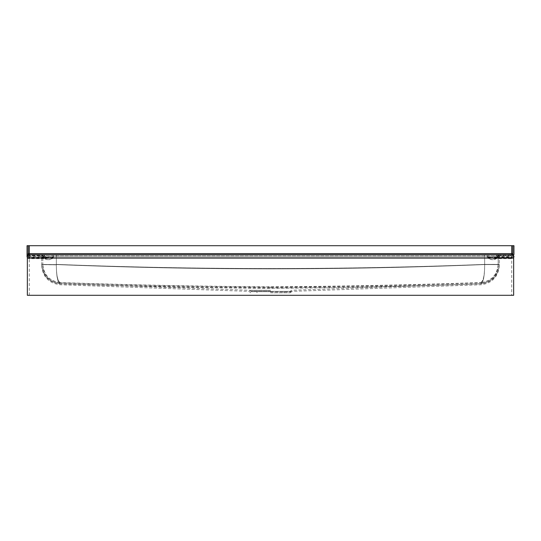 <?xml version="1.0" encoding="UTF-8"?>
<svg xmlns="http://www.w3.org/2000/svg" width="541" height="541" viewBox="0 0 541 541"><rect width="100%" height="100%" fill="white"/><g stroke="black" fill="none" stroke-linecap="round" stroke-linejoin="round"><path stroke-width="0.41" stroke-dasharray="2.71 2.03" d="M270.5 291.687L251.342 291.687L270.5 291.687M270.5 292.816L290.24 292.816L270.5 292.816M270.5 287.183C200.413 286.716 130.347 285.229 60.301 282.727L60.315 282.537C130.354 284.972 200.42 286.385 270.5 286.791C340.58 286.385 410.639 284.972 480.685 282.537L480.699 282.727C410.653 285.229 340.587 286.716 270.5 287.183M41.704 264.563L56.345 264.826C56.365 275.626 57.684 281.591 60.301 282.727L60.315 282.537C57.698 281.388 56.372 275.41 56.352 264.61L41.704 264.63L41.704 256.975L41.704 264.38M270.5 290.247L249.354 290.247L270.5 290.247M270.5 291.058L250.889 291.058L270.5 291.058M270.5 291.362L291.944 291.362L270.5 291.362M270.5 287.92C340.593 287.514 410.666 286.094 480.719 283.667L480.733 283.849C410.673 286.358 340.6 287.839 270.5 288.312C200.407 287.839 130.327 286.358 60.267 283.849L60.281 283.667C130.334 286.094 200.407 287.514 270.5 287.92M499.296 264.38L484.648 264.38L499.296 264.434C498.153 275.91 491.958 282.321 480.719 283.667L480.733 283.849C491.965 282.51 498.153 276.099 499.296 264.63L499.296 256.975L499.296 264.63L484.648 264.563L499.296 264.563M270.5 291.93L290.875 291.93L270.5 291.93M27.05 245.702L513.95 245.702M513.646 295.298L27.354 295.298M42.827 264.563L56.345 264.847C56.345 276.302 57.65 282.639 60.267 283.849L60.281 283.667C57.664 282.436 56.352 276.086 56.345 264.623L42.827 264.63L42.827 256.975L42.827 264.38M29.302 295.298L29.302 256.136L42.739 256.136L44.261 258.084L29.302 258.084L29.302 255.846L511.698 255.846L29.302 255.846A2.252 2.252 0 0 1 27.354 254.723L513.646 254.723A2.252 2.252 0 0 1 511.698 255.846A2.252 2.252 0 0 0 513.95 253.594L29.302 253.594L29.302 245.702M513.646 256.833A2.252 0.845 0 0 1 511.698 257.259L511.698 256.833L487.86 256.833L494.406 257.536L496.739 257.245L498.261 255.298L511.698 255.298L511.698 258.666L511.698 257.259L487.86 257.259L494.406 258.666L496.739 258.084L498.261 256.136L511.698 256.136A2.252 1.677 180 0 0 513.95 254.459L513.95 253.594A2.252 2.252 0 0 1 511.698 255.846A2.252 2.252 0 0 0 513.95 253.594M498.173 264.38L498.173 256.975L498.173 264.63L484.648 264.38C341.871 269.905 199.102 269.905 56.352 264.38L56.352 256.975L499.296 256.975A1.129 1.129 0 0 1 500.425 255.846A1.129 1.129 0 0 0 499.296 256.975L497.294 256.975A1.129 0.974 -90 0 1 498.261 255.846L498.261 256.136A1.129 0.771 -147 0 0 497.321 256.36A1.129 0.771 -147 0 0 497.294 256.975L495.874 258.923C493.777 260.167 491.201 259.896 488.131 258.104L487.651 257.259L487.968 255.846L487.86 257.259A1.129 0.419 2.4 0 0 487.651 257.259M488.401 257.536L488.131 258.104L56.352 258.104L56.352 264.563C199.135 270.317 341.898 270.317 484.648 264.563L484.648 258.104L52.869 258.104C49.799 259.896 47.223 260.167 45.126 258.923L43.706 256.975L41.704 256.975L484.648 256.975L484.648 264.61C484.628 275.41 483.302 281.388 480.685 282.537L480.699 282.727C491.255 281.469 497.078 275.437 498.173 264.63L484.648 264.563L498.173 264.563M484.655 264.623C484.648 276.086 483.336 282.436 480.719 283.667M480.733 283.849C483.35 282.639 484.655 276.302 484.655 264.847M60.281 283.667C49.042 282.321 42.847 275.91 41.704 264.434L56.345 264.623M56.345 264.847L41.704 264.63C42.847 276.099 49.035 282.51 60.267 283.849M45.126 258.923A1.129 0.71 -42.9 0 0 45.086 258.158L45.086 258.158A1.129 0.71 -42.9 0 0 44.261 258.084L46.594 258.666L53.14 257.259A1.129 0.419 177.6 0 1 53.349 257.259L53.032 255.846L53.14 257.259L29.302 257.259A2.252 0.845 180 0 1 27.354 256.833M27.05 254.459A2.252 1.677 0 0 0 29.302 256.136L29.302 258.666L29.302 258.084L496.739 258.084A1.129 0.71 -137.1 0 0 495.914 258.158L495.914 258.158A1.129 0.71 -137.1 0 0 495.874 258.923M498.261 255.846A1.129 1.129 0 0 0 497.321 256.36L495.914 258.158L494.406 258.666L511.698 258.666A2.252 2.252 0 0 0 513.646 257.536M40.575 255.846A1.129 1.129 0 0 1 41.704 256.975A1.129 1.129 0 0 0 40.575 255.846A1.129 1.129 0 0 1 41.704 256.975M42.739 256.136A1.129 0.771 -33 0 1 43.679 256.36L43.679 256.36A1.129 0.771 -33 0 1 43.706 256.975A1.129 0.974 -90 0 0 42.739 255.846L42.739 256.136M53.349 257.259L52.869 258.104L52.599 257.536M29.302 255.846A2.252 2.252 0 0 1 27.05 253.594A2.252 2.252 0 0 0 29.302 255.846A2.252 2.252 0 0 1 27.05 253.594L29.302 253.594L29.302 255.846A2.252 2.252 0 0 1 27.05 253.594A2.252 2.252 0 0 0 29.302 255.846M27.354 258.104L29.302 258.104A2.252 1.677 0 0 1 27.05 256.414M511.698 245.702L511.698 258.104A2.252 1.677 180 0 0 513.95 256.414M512.821 256.414A1.129 1.129 0 0 1 511.698 257.536L495.089 257.388A2.252 1.42 -137.1 0 1 496.739 257.245L511.698 257.245A1.129 0.839 180 0 0 512.821 256.414A1.129 0.426 -0 0 1 511.698 256.833L511.698 254.723A1.129 1.129 0 0 0 512.821 253.594L512.821 245.702M28.179 256.414L28.179 253.594L28.179 256.414A1.129 1.129 0 0 0 29.302 257.536L29.302 257.245A1.129 0.839 0 0 1 28.179 256.414A1.129 0.426 180 0 0 29.302 256.833L29.302 257.536L46.594 257.536L53.14 256.833A2.252 0.845 177.6 0 1 53.566 256.833L53.032 254.723L53.14 256.833L29.302 256.833L29.302 254.723A1.129 1.129 0 0 1 28.179 253.594L28.179 245.702M488.401 256.975A2.252 0.494 -67 0 0 487.867 258.104L484.648 258.104L484.648 254.723L484.648 264.38C341.871 269.905 199.102 269.905 56.352 264.38L56.352 264.563C199.135 270.317 341.898 270.317 484.648 264.563L484.648 255.846L484.648 256.975L498.173 256.975A2.252 2.252 0 0 1 500.425 254.723A2.252 2.252 0 0 0 498.173 256.975L496.32 256.975A2.252 1.948 -90 0 1 498.261 254.723L498.261 255.298A2.252 1.535 -147 0 0 496.374 255.744A2.252 1.535 -147 0 0 496.32 256.975L495.015 258.923C493.054 260.16 490.673 259.89 487.867 258.104L487.434 256.833L487.968 254.723L487.86 256.833A2.252 0.845 2.4 0 0 487.434 256.833M53.566 256.833L53.133 258.104C50.327 259.89 47.946 260.16 45.985 258.923L44.68 256.975L42.827 256.975L56.352 256.975L56.352 254.723L56.352 258.104L53.133 258.104A2.252 0.494 67 0 0 52.599 256.975M484.648 264.61L498.173 264.434C497.078 275.254 491.248 281.286 480.685 282.537M480.699 282.727C483.316 281.591 484.635 275.626 484.655 264.826M60.315 282.537C49.752 281.286 43.922 275.254 42.827 264.434L56.352 264.61M56.345 264.826L42.827 264.63C43.922 275.437 49.745 281.469 60.301 282.727M42.739 254.723A2.252 1.948 -90 0 1 44.68 256.975A2.252 1.535 -33 0 0 44.626 255.744L44.626 255.744A2.252 2.252 0 0 0 42.739 254.723L42.739 255.298A2.252 1.535 -33 0 1 44.626 255.744L45.911 257.388A2.252 1.42 -42.9 0 0 44.261 257.245L29.302 257.245L29.302 255.298L42.739 255.298L44.261 257.245L45.911 257.388A2.252 1.42 -42.9 0 1 45.985 258.923M498.261 254.723A2.252 2.252 0 0 0 496.374 255.744L495.089 257.388A2.252 1.42 -137.1 0 0 495.015 258.923M40.575 254.723A2.252 2.252 0 0 1 42.827 256.975A2.252 2.252 0 0 0 40.575 254.723A2.252 2.252 0 0 1 42.827 256.975M513.646 258.104L511.698 258.104L511.698 295.298M500.425 255.846A1.129 1.129 0 0 0 499.296 256.975M511.698 254.723L511.698 255.298A1.129 0.839 180 0 0 512.821 254.459M28.179 254.459A1.129 0.839 0 0 0 29.302 255.298L29.302 254.723A1.129 1.129 0 0 1 28.179 253.594M500.425 254.723A2.252 2.252 0 0 0 498.173 256.975M256.975 292.816L256.975 291.687M251.342 291.687L249.354 290.247L60.234 283.64C49.616 282.287 43.814 276.282 42.827 265.617M290.24 292.816L291.944 291.362L480.807 284.769C492.094 283.328 498.254 276.945 499.296 265.617M250.76 292.816L249.056 291.362L60.193 284.769C48.906 283.328 42.746 276.945 41.704 265.617M27.354 257.536A2.252 2.252 0 0 0 29.302 258.666L46.594 258.666L45.086 258.158L43.679 256.36A1.129 1.129 0 0 0 42.739 255.846M289.658 291.687L291.646 290.247L480.766 283.64C491.384 282.287 497.186 276.282 498.173 265.617M284.025 292.816L284.025 291.687"/><path stroke-width="0.81" d="M27.05 245.702L27.05 253.594L27.05 245.702L513.95 245.702L513.95 254.459M27.05 253.594L27.05 256.414L27.05 253.594A2.252 2.252 0 0 0 27.354 254.723L27.354 295.298L513.646 295.298L513.646 254.723A2.252 2.252 0 0 0 513.95 253.594L513.95 245.702M27.354 256.833A2.252 0.845 180 0 1 27.05 256.414A2.252 2.252 0 0 0 27.354 257.536M513.646 256.833A2.252 0.845 0 0 0 513.95 256.414A2.252 2.252 0 0 1 513.646 257.536M513.646 254.723L27.354 254.723M511.698 245.702L511.698 254.723A1.129 1.129 0 0 0 512.821 253.594A1.129 1.129 0 0 1 511.698 254.723A1.129 1.129 0 0 0 512.821 253.594L512.821 245.702M28.179 245.702L28.179 253.594A1.129 1.129 0 0 0 29.302 254.723A1.129 1.129 0 0 1 28.179 253.594A1.129 1.129 0 0 0 29.302 254.723A1.129 1.129 0 0 1 28.179 253.594L29.302 253.594L29.302 245.702M27.354 258.104L513.646 258.104M512.821 253.594L29.302 253.594L29.302 254.723"/></g></svg>

